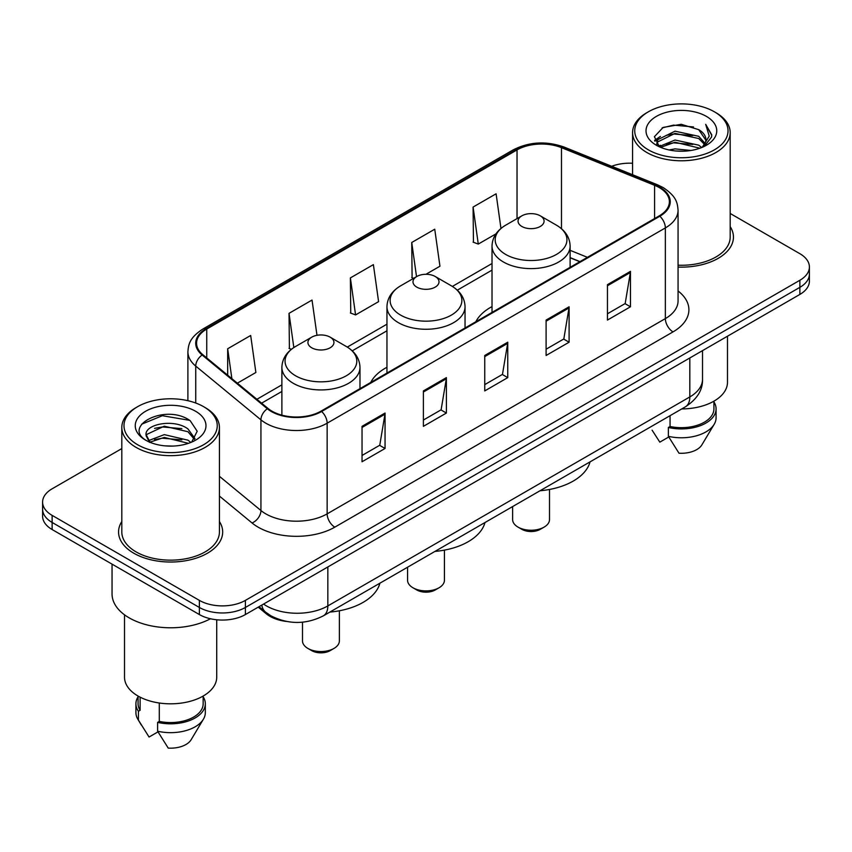 <?xml version="1.0" encoding="UTF-8"?>
<svg xmlns="http://www.w3.org/2000/svg" width="852" height="852" viewBox="0 0 852 852"><rect width="100%" height="100%" fill="white"/><g stroke="black" fill="none" stroke-linecap="round" stroke-linejoin="round"><path stroke-width="1.28" d="M386.957 367.265A57.478 33.185 0 0 0 370.769 382.41M492.019 306.603A57.478 33.185 0 0 0 475.842 321.747M579.829 261.713L570.116 257.783M286.496 621.449A32.536 18.787 180 0 1 266.303 613.813L258.22 607.146M121.815 448.578L52.132 488.803A32.536 18.787 0 0 0 42.6 502.094L42.6 516.259A32.536 18.787 0 0 0 52.132 529.539L199.379 614.558A32.536 18.787 0 0 0 245.397 614.558L799.868 294.43A32.536 18.787 0 0 0 809.4 281.149L809.4 274.056A32.536 18.787 0 0 1 799.868 287.348A32.536 18.787 0 0 0 809.4 274.056L809.4 266.974A32.536 18.787 0 0 0 799.868 253.694L730.185 213.469M42.6 502.094A32.536 18.787 0 0 0 52.132 515.375L199.379 600.383A32.536 18.787 0 0 0 245.397 600.383L245.397 607.465L799.868 287.348L245.397 607.465A32.536 18.787 0 0 1 199.379 607.465A32.536 18.787 0 0 0 245.397 607.465L245.397 614.558M52.132 515.375L52.132 522.457L199.379 607.465L52.132 522.457A32.536 18.787 0 0 1 42.6 509.176A32.536 18.787 0 0 0 52.132 522.457L52.132 529.539M121.815 521.52A52.057 30.054 0 0 0 118.556 531.978A52.057 30.054 0 0 0 133.807 553.225A52.057 30.054 0 0 0 190.539 559.743A52.057 30.054 0 0 0 222.681 531.978A52.057 30.054 0 0 0 219.422 521.52A52.057 30.054 0 0 1 222.681 531.978A52.057 30.054 0 0 1 190.539 559.743A52.057 30.054 0 0 1 133.807 553.225A52.057 30.054 0 0 1 118.556 531.978A52.057 30.054 0 0 1 121.815 521.52M659.214 187.546A34.708 20.033 180 0 1 669.384 201.711A34.708 20.033 180 0 1 659.214 215.875L321.012 411.143A34.708 20.033 180 0 1 268.039 408.47L202.851 354.72A34.708 20.033 180 0 1 196.567 343.218A34.708 20.033 180 0 1 206.738 329.053L517.036 149.909A34.708 20.033 180 0 1 561.479 147.662L654.581 185.299A34.708 20.033 180 0 1 659.214 187.546M659.831 187.184A35.571 20.544 0 0 0 655.082 184.884L561.979 147.247A35.571 20.544 0 0 0 516.418 149.547L206.12 328.702A35.571 20.544 0 0 0 202.137 355.007L267.326 408.758A35.571 20.544 0 0 0 321.619 411.495L659.831 216.238A35.571 20.544 0 0 0 659.831 187.184M362.036 426.33L362.036 461.752L385.051 448.471L385.051 413.05L362.036 426.33M362.036 455.469L379.758 445.234L384.955 414.221A8.68 5.005 -120 0 0 385.051 413.05M379.609 445.33L385.051 448.471M423.391 390.908L423.391 426.33L446.395 413.05L446.395 377.628L423.391 390.908M423.391 420.047L441.112 409.812L446.31 378.799A8.68 5.005 -120 0 0 446.395 377.628M440.953 409.908L446.395 413.05M607.455 284.643L607.455 320.064L630.459 306.784L630.459 271.362L607.455 284.643M607.455 313.781L625.176 303.546L630.363 272.534A8.68 5.005 -120 0 0 630.459 271.362M625.017 303.642L630.459 306.784M546.1 320.064L546.1 355.486L569.104 342.206L569.104 306.784L546.1 320.064M546.1 349.203L563.822 338.968L569.008 307.955A8.68 5.005 -120 0 0 569.104 306.784M563.662 339.064L569.104 342.206M484.745 355.486L484.745 390.908L507.749 377.628L507.749 342.206L484.745 355.486M484.745 384.625L502.467 374.39L507.664 343.377A8.68 5.005 -120 0 0 507.749 342.206M502.307 374.486L507.749 377.628M678.064 267.081A52.057 30.054 0 0 0 733.444 237.09A52.057 30.054 0 0 0 730.185 226.632A52.057 30.054 0 0 1 733.444 237.09A52.057 30.054 0 0 1 678.064 267.081M245.397 600.383L799.868 280.265A32.536 18.787 0 0 0 809.4 266.974M632.578 163.254A32.536 18.787 0 0 0 611.693 166.289M237.367 383.176L255.877 372.484L250.68 335.475L227.676 348.756L227.676 375.189M425.947 274.291L439.941 266.218L434.744 229.209L411.74 242.49L412.102 277.699M500.965 228.453L496.098 193.787L473.084 207.068L473.456 242.277M316.987 335.305L312.034 300.053L289.03 313.334L289.403 348.543M350.385 277.912L355.572 314.92L378.586 301.64L373.389 264.631L350.385 277.912L350.758 313.121M355.572 314.92L350.385 312.982M413.689 278.295L411.74 277.56M411.74 242.49L416.532 276.655M473.084 207.068L478.281 244.077L495.949 233.885M478.281 244.077L473.084 242.138M291.416 349.299L289.03 348.404M289.03 313.334L293.833 347.552M227.676 348.756L231.872 378.65M648.404 149.867A46.636 26.923 0 0 0 714.359 149.867A46.636 26.923 0 0 0 714.359 111.782L715.893 112.666A48.809 28.18 0 0 1 730.185 132.593A48.809 28.18 0 0 1 700.056 158.632A48.809 28.18 0 0 1 646.87 152.519A48.809 28.18 0 0 1 632.578 132.593A48.809 28.18 0 0 1 646.87 112.666L648.404 111.782A46.636 26.923 0 0 0 648.404 149.867M678.064 265.206A48.809 28.18 0 0 0 730.185 237.09L730.185 132.593M681.738 408.928A46.093 26.614 0 0 0 727.48 382.324L727.48 336.22M669.054 149.963L675.04 148.887L690.983 150.474M676.062 151.006L683.868 151.187M659.075 146.576L675.04 140.026L698.715 145.17L701.718 147.524M660.598 147.343L675.04 142.241L699.907 148.216M657.094 144.744L657.701 139.707L675.04 131.176L698.715 136.309L705.051 143.37M656.956 144.116L657.701 141.922L675.04 133.381L698.715 138.525L704.487 144.414M701.846 147.471A24.516 14.154 0 0 0 705.903 139.675A24.516 14.154 0 0 0 698.715 129.664L705.882 140.207M706.393 116.383A35.369 20.416 0 0 0 656.381 116.383A35.369 20.416 0 0 0 656.381 145.255A35.369 20.416 0 0 0 706.393 145.255A35.369 20.416 0 0 0 706.393 116.383M698.715 129.664L681.249 124.307L663.144 127.417L654.411 136.693L659.373 146.8M704.242 146.406L711.537 137.076L711.771 134.882L705.69 124.36L709.237 136.139L702.24 147.311M652.099 430.175L659.821 442.145L668.767 436.98M670.055 415.68L670.055 426.501A32.536 18.787 0 0 0 713.923 408.885L713.923 401.175M715.893 112.666L714.359 111.782A46.636 26.923 0 0 0 648.404 111.782M670.055 426.501L668.373 427.47L668.373 436.32L678.991 453.211A21.694 12.524 0 0 0 701.888 444.85L714.189 424.285A34.708 20.033 0 0 0 716.085 417.746L716.085 408.885A34.708 20.033 0 0 0 713.923 401.92M668.373 436.32A34.708 20.033 0 0 0 714.189 424.285M668.373 427.47A34.708 20.033 0 0 0 716.085 408.885M705.69 124.36L711.761 135.308M662.153 127.896L673.517 125.127L693.507 126.948M654.858 141.23L658.34 138.642M666.189 135.383L673.517 133.988L692.772 135.585M666.189 144.233L673.517 142.838L692.772 144.446M654.581 140.388L660.396 136.426M658.639 146.214L660.396 145.287M512.627 506.567L512.627 519.582A18.435 10.65 0 0 0 518.027 527.111L521.861 529.326A13.014 7.519 0 0 0 540.274 529.326L544.108 527.111A18.435 10.65 0 0 0 549.508 519.582L549.508 489.463M521.861 529.326L518.027 527.111A18.435 10.65 0 0 0 544.108 527.111M521.861 226.462A13.014 7.519 0 0 0 540.274 226.462A13.014 7.519 0 0 0 540.274 215.833L556.431 225.162A35.869 20.704 0 0 1 556.431 254.45A35.869 20.704 0 0 1 505.705 254.45A35.869 20.704 0 0 1 505.705 225.162C496.876 230.413 492.307 237.378 492.019 246.068A39.043 22.546 0 0 0 503.457 262.011A39.043 22.546 0 0 0 546.004 266.9A39.043 22.546 0 0 0 570.116 246.068C569.828 237.378 565.259 230.413 556.431 225.162L540.274 215.833A13.014 7.519 0 0 0 521.861 215.833A13.014 7.519 0 0 0 521.861 226.462M540.008 490.763A59.651 34.442 0 0 0 590.042 461.869M407.565 567.23L407.565 580.244A18.435 10.65 0 0 0 412.964 587.773L416.798 589.978A13.014 7.519 0 0 0 435.202 589.978L439.036 587.773A18.435 10.65 0 0 0 444.435 580.244L444.435 550.115M416.798 589.978L412.964 587.773A18.435 10.65 0 0 0 439.036 587.773M416.798 287.124A13.014 7.519 0 0 0 435.202 287.124A13.014 7.519 0 0 0 435.202 276.495L451.358 285.825A35.869 20.704 0 0 0 451.358 285.825A35.869 20.704 0 0 1 451.358 315.112A35.869 20.704 0 0 1 400.642 315.112A35.869 20.704 0 0 1 400.632 285.825C391.803 291.075 387.245 298.04 386.957 306.731A39.043 22.546 0 0 0 398.395 322.674A39.043 22.546 0 0 0 440.942 327.551A39.043 22.546 0 0 0 465.043 306.731C464.755 298.04 460.197 291.075 451.368 285.825L435.202 276.495A13.014 7.519 0 0 0 416.798 276.495A13.014 7.519 0 0 0 416.798 287.124M434.946 551.414A59.651 34.442 0 0 0 484.98 522.532M302.492 622.184L302.492 640.906A18.435 10.65 0 0 0 307.892 648.425L311.725 650.64A13.014 7.519 0 0 0 330.139 650.64L333.973 648.425A18.435 10.65 0 0 0 339.373 640.906L339.373 610.777M311.725 650.64L307.892 648.425A18.435 10.65 0 0 0 333.973 648.425M311.725 347.786A13.014 7.519 0 0 0 330.139 347.786A13.014 7.519 0 0 0 330.139 337.158L346.295 346.487A35.869 20.704 0 0 1 346.295 375.775A35.869 20.704 0 0 1 295.569 375.775A35.869 20.704 0 0 1 295.569 346.487C286.741 351.727 282.172 358.703 281.884 367.393A39.043 22.546 0 0 0 293.322 383.325A39.043 22.546 0 0 0 335.88 388.214A39.043 22.546 0 0 0 359.981 367.393C359.693 358.703 355.124 351.727 346.295 346.487L330.139 337.158A13.014 7.519 0 0 0 311.725 337.158A13.014 7.519 0 0 0 311.725 347.786M329.884 612.077A59.651 34.442 0 0 0 379.907 583.194M137.641 444.744A46.636 26.923 0 0 0 203.596 444.744A46.636 26.923 0 0 0 203.596 406.67L205.13 407.554A48.809 28.18 0 0 1 219.422 427.48A48.809 28.18 0 0 1 189.293 453.509A48.809 28.18 0 0 1 136.107 447.406A48.809 28.18 0 0 1 121.815 427.48A48.809 28.18 0 0 1 136.107 407.554L137.641 406.67A46.636 26.923 0 0 0 137.641 444.744M121.815 427.48L121.815 531.978A48.809 28.18 0 0 0 136.107 551.904A48.809 28.18 0 0 0 189.293 558.007A48.809 28.18 0 0 0 219.422 531.978L219.422 427.48M112.049 564.141L112.049 593.961A58.564 33.814 0 0 0 129.206 617.87A58.564 33.814 0 0 0 210.465 618.754M124.52 614.824L124.52 677.212A46.093 26.614 0 0 0 138.024 696.031A46.093 26.614 0 0 0 188.26 701.792A46.093 26.614 0 0 0 216.717 677.212L216.717 619.766M164.692 445.841L172.956 446.086M148.482 440.654L164.276 434.627L187.951 440.164L190.827 442.465M149.931 442.167L164.276 437.438L188.473 443.338M146.097 434.712L150.154 442.358M146.15 435.468C143.509 424.552 173.425 418.066 187.951 428.918L195.001 438.652M146.256 436.149L146.938 434.328L164.276 426.192L187.951 431.73L194.448 439.376M191.657 442.124L197.195 431.24L190.188 420.686C165.384 402.847 121.282 426.351 146.746 440.761L146.874 440.835M195.619 411.271A35.369 20.416 0 0 0 145.607 411.271A35.369 20.416 0 0 0 145.607 440.143A35.369 20.416 0 0 0 195.619 440.143A35.369 20.416 0 0 0 195.619 411.271M138.077 696.063L138.077 703.773A32.536 18.787 0 0 0 140.111 710.312L140.111 697.16M138.077 696.798A34.708 20.033 0 0 0 135.915 703.773L135.915 712.634A34.708 20.033 0 0 0 137.811 719.173A34.708 20.033 0 0 0 138.439 720.142L149.057 737.033L158.003 731.868M138.439 720.142L138.439 711.282L140.111 710.312M135.915 703.773A34.708 20.033 0 0 0 138.439 711.282M149.579 442.38L146.203 435.873M159.292 703.006L159.292 721.388A32.536 18.787 0 0 0 203.159 703.773L203.159 696.063M205.13 407.554L203.596 406.67A46.636 26.923 0 0 0 137.641 406.67M159.292 721.388L157.609 722.358L157.609 731.208L168.227 748.099A21.694 12.524 0 0 0 191.125 739.738L203.426 719.173A34.708 20.033 0 0 0 205.321 712.634L205.321 703.773A34.708 20.033 0 0 0 203.159 696.798M157.609 731.208A34.708 20.033 0 0 0 203.426 719.173M157.609 722.358A34.708 20.033 0 0 0 205.321 703.773M141.581 424.232L162.338 415.712L189.708 420.355M154.553 428.364L162.338 426.958L181.881 428.631M154.553 439.611L162.338 438.205L181.881 439.877M266.303 612.705L266.303 613.813M263.566 604.057A43.388 25.049 0 0 0 266.484 605.921A43.388 25.049 0 0 0 327.839 605.921L689.822 396.936A43.388 25.049 0 0 0 702.527 379.225C702.847 389.982 697.106 399.205 685.327 406.862L323.345 615.847A21.694 12.524 60 0 0 327.839 605.921L327.839 566.953M689.822 357.968L689.822 396.936A21.694 12.524 60 0 1 685.327 406.862M261.809 605.08A21.694 14.505 129.5 0 0 265.59 612.13L258.997 606.699M799.868 294.43L799.868 280.265M199.379 614.558L199.379 600.383M678.064 290.969A54.23 31.311 180 0 1 673.027 331.886L334.815 527.154A10.842 6.262 60 0 1 327.147 513.862L665.359 318.605A43.388 25.049 0 0 0 678.064 300.894L678.064 210.21A43.388 25.049 180 0 1 665.359 227.921A10.842 6.262 -120 0 0 659.831 216.238M334.815 527.154A54.23 31.311 180 0 1 258.124 527.154A54.23 31.311 180 0 1 252.043 522.968L219.422 496.066M267.326 408.758A10.842 7.253 129.5 0 0 260.936 419.844L260.936 510.518A43.388 25.049 0 0 0 265.792 513.862A43.388 25.049 0 0 0 327.147 513.862L327.147 423.188A43.388 25.049 180 0 1 260.936 419.844L195.736 366.094A43.388 25.049 180 0 1 187.898 351.727L187.898 400.696M678.064 210.21C677.361 202.755 676.669 196.556 663.112 187.536L657.403 184.767A10.842 5.08 112 0 0 655.082 184.884M657.403 184.767L564.301 147.13C546.334 140.772 529.284 141.698 513.149 149.899A10.842 6.262 60 0 1 516.418 149.547M206.12 328.702A10.842 6.262 -120 0 0 202.851 329.053C189.698 337.669 188.494 344.165 187.898 351.727M202.137 355.007A10.842 7.253 129.5 0 0 195.736 366.094L195.736 403.028M564.301 147.13A10.842 5.08 112 0 0 561.979 147.247M321.619 411.495A10.842 6.262 60 0 1 327.147 423.188L665.359 227.921L665.359 318.605A10.842 6.262 60 0 0 673.027 331.886M219.422 476.3L260.936 510.518A10.842 7.253 -50.5 0 1 252.043 522.968M206.738 329.053L206.738 357.925M654.581 185.299L654.581 218.559M561.479 147.662L561.479 228.709M587.422 257.325L570.116 250.328M517.036 149.909L517.036 218.623M492.019 263.524L452.369 286.421M386.957 324.186L347.296 347.083M281.884 384.848L256.899 399.279M484.745 356.605L507.664 343.377M546.1 321.183L569.008 307.955M607.455 285.761L630.363 272.534M423.391 392.026L446.31 378.799M362.036 427.448L384.955 414.221M323.345 615.847C305.889 624.622 288.434 624.622 270.979 615.847L265.59 612.13M702.527 379.225L702.527 350.63M513.149 149.899L202.851 329.053M492.019 270.127L457.311 290.17M386.957 330.789L352.249 350.832M281.884 391.451L261.607 403.166M579.988 261.617L570.116 257.623M656.86 144.489L656.86 143.008M632.578 174.735L632.578 132.593M570.116 267.326L570.116 246.068M492.019 312.407L492.019 246.068M521.861 215.833L505.705 225.162M465.043 327.988L465.043 306.731M386.957 373.07L386.957 306.731M416.798 276.495L400.632 285.825M359.981 388.64L359.981 367.393M281.884 415.158L281.884 367.393M311.725 337.158L295.569 346.487M141.336 725.063L137.811 719.173"/></g></svg>
